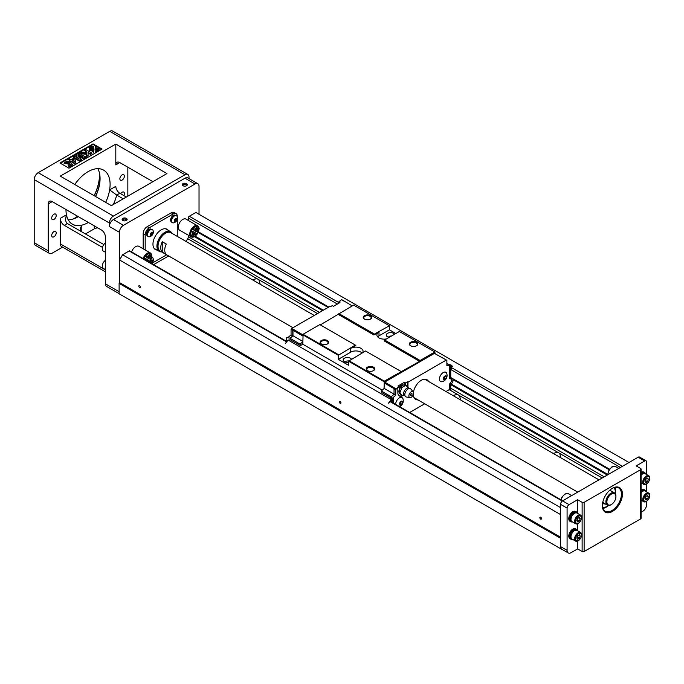 <?xml version="1.0" encoding="UTF-8"?>
<svg xmlns="http://www.w3.org/2000/svg" width="684" height="684" viewBox="0 0 684 684"><rect width="100%" height="100%" fill="white"/><g stroke="black" fill="none" stroke-linecap="round" stroke-linejoin="round"><path stroke-width="1.03" d="M381.604 392.505L391.376 398.148L391.376 396.592L394.035 394.3L394.035 388.854L394.54 387.99L396.241 388.974L397.849 388.05L397.344 387.76L399.148 386.716L397.943 386.024L404.466 382.262L404.466 384.801M399.148 387.418A4.258 2.454 -60 0 1 401.2 385.297A4.258 2.454 -60 0 1 403.252 385.041M378.996 335.835L378.996 332.014L373.883 334.963L374.387 334.1L389.427 325.764L389.427 329.816L378.996 335.835A7.233 4.172 0 0 0 377.679 336.879M395.839 333.518L389.427 329.816M404.466 382.262L405.663 382.954L407.467 381.911L407.972 382.202L446.37 360.032L434.443 353.372L384.707 382.082L384.006 388.597L384.314 381.159L419.6 361.366L420.104 360.494L434.844 351.986L435.144 353.782M382.288 390.119L302.798 344.232L303.097 334.271L319.838 324.609L355.834 345.386L350.721 348.336A7.233 4.172 0 0 1 358.604 347.429A7.233 4.172 0 0 1 363.067 351.294A7.233 4.172 0 0 1 362.657 352.679M384.006 381.681L348.515 361.186L348.515 365.239L338.289 359.339L338.289 355.287L293.47 329.406L292.974 330.278L302.798 335.947M302.798 344.232L300.396 345.617L290.563 339.948L288.109 340.034L391.282 399.601L388.478 403.184L391.385 400.721L391.282 399.601M302.798 341.709L300.088 344.112L300.396 345.617M384.006 388.597L381.304 391L381.304 392.334L391.325 398.122L391.376 396.746M320.343 324.891L353.628 305.098L389.119 325.593M362.084 353.012A7.233 4.172 0 0 0 350.721 352.157L338.289 359.339M338.289 355.287L355.338 345.095M401.055 371.489L365.564 351.003L348.515 361.186A1.77 1.026 0 0 0 346.643 361.075A1.77 1.026 0 0 0 345.642 361.998A1.77 1.026 0 0 0 345.685 362.212M378.996 332.014A7.233 4.172 0 0 0 376.875 334.963A7.233 4.172 0 0 0 386.511 338.905M373.883 334.963L338.392 314.478M419.6 361.366L384.109 340.871L384.613 339.999L420.104 360.494M374.387 334.1L338.888 313.605M410.58 345.736L410.58 345.736A4.258 2.454 180 0 1 410.58 342.257A4.258 2.454 180 0 1 416.59 342.257A4.258 2.454 180 0 1 416.59 345.736A4.258 2.454 180 0 1 410.58 345.736M434.844 351.986L399.345 331.492L384.613 339.999M364.461 319.103L364.461 319.103A4.258 2.454 180 0 1 364.461 315.632A4.258 2.454 180 0 1 370.471 315.632A4.258 2.454 180 0 1 370.471 319.103A4.258 2.454 180 0 1 364.461 319.103M384.314 381.159L348.814 360.665M338.589 354.765L303.097 334.271M367.47 370.625A4.258 2.454 180 0 1 367.462 370.625A4.258 2.454 180 0 1 367.47 367.154A4.258 2.454 180 0 1 373.481 367.154A4.258 2.454 180 0 1 373.481 370.625A4.258 2.454 180 0 1 367.47 370.625M321.343 344.001L321.343 344.001A4.258 2.454 180 0 1 321.343 340.521A4.258 2.454 180 0 1 327.362 340.521A4.258 2.454 180 0 1 327.362 344.001A4.258 2.454 180 0 1 321.343 344.001M446.874 364.281L447.823 363.999L451.235 365.094L450.73 365.239L450.73 378.072L451.295 378.397A3.753 2.163 -60 0 1 453.176 380.065A3.753 2.163 -60 0 1 451.295 383.904L450.73 384.887L450.73 389.581L449.328 389.581L445.977 391.513M424.713 403.799L409.69 412.469M391.325 400.773L391.325 401.867M413.435 392.325A11.346 6.549 -60 0 1 421.31 380.287A11.346 6.549 -60 0 1 426.978 379.731A11.346 6.549 -60 0 1 428.594 381.484M417.967 399.901A11.346 6.549 -60 0 1 415.633 399.379A11.346 6.549 -60 0 1 413.298 394.668M416.376 345.847A3.685 2.129 0 0 0 417.274 344.462A3.685 2.129 0 0 0 413.589 342.333A3.685 2.129 0 0 0 409.896 344.462A3.685 2.129 0 0 0 410.793 345.847M373.267 370.737A3.685 2.129 0 0 0 374.157 369.351A3.685 2.129 0 0 0 370.471 367.222A3.685 2.129 0 0 0 366.786 369.351A3.685 2.129 0 0 0 367.684 370.737M327.149 344.112A3.685 2.129 0 0 0 328.038 342.727A3.685 2.129 0 0 0 324.353 340.598A3.685 2.129 0 0 0 320.668 342.727A3.685 2.129 0 0 0 321.557 344.112M370.258 319.223A3.685 2.129 0 0 0 371.156 317.829A3.685 2.129 0 0 0 367.47 315.7A3.685 2.129 0 0 0 363.777 317.829A3.685 2.129 0 0 0 364.675 319.223M348.515 362.349A4.258 2.454 180 0 1 344.403 361.708L344.403 361.708A4.258 2.454 180 0 1 345.146 357.894A4.258 2.454 180 0 1 351.431 359.16M389.119 337.4A4.258 2.454 180 0 1 387.52 336.819L387.52 336.819A4.258 2.454 180 0 1 388.264 333.005A4.258 2.454 180 0 1 394.54 334.271M391.248 336.169A1.77 1.026 0 0 0 388.751 337.109A1.77 1.026 0 0 0 388.794 337.323M343.907 301.105L341.701 299.601L338.794 301.858L339.991 302.55L333.476 306.312L332.279 305.62L330.466 306.663L329.97 306.372L291.572 328.542L293.274 329.526L292.769 330.398L292.769 335.835L290.119 338.281L292.974 335.75L292.974 330.278M300.088 345.446L290.067 339.657L290.119 338.281M300.088 344.112L290.067 338.323M302.798 341.419L292.974 335.75M352.226 305.91L343.402 300.584M292.769 330.398L291.068 329.406L291.068 334.852L292.769 335.835M291.068 329.406L291.572 328.542M340.093 301.105L340.093 300.524M290.119 338.127L286.707 337.597L288.614 336.973L291.068 334.852M286.707 337.597L286.707 341.461M338.794 303.243L338.794 301.858M391.376 401.893L391.385 400.354M391.385 399.541L391.325 398.122M446.874 363.563L447.695 364.042M384.707 382.082L394.54 387.99M384.211 382.954L394.138 388.683M384.211 388.418L394.035 394.095M381.304 391L391.325 396.788M403.124 399.473A5.318 3.069 120 0 0 402.055 397.592A5.318 3.069 120 0 0 399.396 397.857A5.318 3.069 120 0 0 395.643 404.355M446.943 374.174A5.318 3.069 120 0 0 445.874 372.301A5.318 3.069 120 0 0 443.215 372.566A5.318 3.069 120 0 0 439.744 377.252A5.318 3.069 120 0 0 440.556 381.51A5.318 3.069 120 0 0 442.71 381.492M446.37 360.032L446.874 360.323L446.874 365.76L449.328 365.042L449.328 378.406L450.234 378.927A2.762 1.59 -60 0 1 451.773 380.065A2.762 1.59 -60 0 1 450.234 382.98L449.328 384.545L449.328 389.581M407.972 382.202L407.972 386.828A7.156 4.138 -60 0 1 407.955 387.366M403.346 395.326A7.156 4.138 -60 0 1 399.328 395.959A7.156 4.138 -60 0 1 397.849 392.676L397.849 388.05M396.241 388.974L395.737 389.846L394.035 388.854M394.035 394.3L395.737 395.284L395.737 389.846M395.737 395.284L393.283 397.404L392.778 398.84L391.376 396.592M451.235 365.094L451.235 369.787M451.235 388.717L450.73 389.581M393.283 402.996L393.283 398.413M392.778 402.705L392.778 398.84M450.73 365.239L449.328 365.042M450.73 378.072L449.328 378.406M451.295 378.397L450.234 378.927M453.176 380.065L451.773 380.065M451.295 383.904L450.234 382.98M449.328 384.545L450.73 384.887M405.663 382.954L405.663 384.955M399.157 392.873L399.148 392.855A4.968 2.864 -60 0 1 399.148 392.855A4.968 2.864 -60 0 1 399.148 389.837L399.148 386.716M408.015 388.025L405.988 385.143L401.935 387.477L399.909 392.702L399.105 392.24L401.132 395.121L404.5 395.583M407.467 381.911L407.467 386.546A7.156 4.138 -60 0 1 407.467 386.657M401.91 395.574A7.156 4.138 -60 0 1 399.088 395.797M445.848 372.284A5.318 3.069 -60 0 1 446.746 373.481A6.318 6.318 0 0 1 442.009 381.681A5.318 3.069 -60 0 1 440.53 381.501M402.038 397.584A5.318 3.069 -60 0 1 402.936 398.772A6.318 6.318 0 0 1 399.482 406.57M402.551 402.346L401.824 404.21L400.379 405.048L399.653 404.022L400.379 402.158L401.824 401.32L402.551 402.346L401.294 401.628M401.106 405.065A2.3 1.334 -60 0 1 399.695 403.056A2.3 1.334 -60 0 1 402.517 401.431A2.3 1.334 -60 0 1 401.106 405.065M401.824 404.21L400.525 403.457L399.687 403.945M401.217 401.67L400.525 403.457M446.361 377.055L445.643 378.919L444.198 379.757L443.471 378.722L444.198 376.858L445.643 376.02L446.361 377.055L445.113 376.328M444.916 379.774A2.3 1.334 -60 0 1 443.506 377.765A2.3 1.334 -60 0 1 446.327 376.132A2.3 1.334 -60 0 1 444.916 379.774M445.643 378.919L444.335 378.166L443.497 378.654M445.036 376.371L444.335 378.166M390.829 398.875L391.385 399.191M391.376 398.208L390.829 398.524M288.109 340.034L285.296 343.616M451.235 365.966L452.637 366.137L451.235 366.573M399.148 389.837A4.968 2.864 -60 0 1 399.328 389.299L399.405 389.093A4.968 2.864 -60 0 1 402.329 385.46L402.491 385.366A4.968 2.864 -60 0 1 403.714 384.947A4.968 2.864 -60 0 1 403.722 384.947L405.988 385.143M401.935 387.477L401.132 387.016L402.329 385.46M402.491 385.366L403.714 384.947M399.328 393.189L399.328 389.299M399.405 389.093L401.132 387.016M399.909 392.702L401.935 395.583M410.4 395.036A1.18 0.675 -60 0 1 411.648 393.488A1.18 0.675 -60 0 1 411.648 395.147A1.18 0.675 -60 0 1 410.4 395.036M413.221 391.949L410.913 389.102A4.677 2.702 120 0 0 410.656 388.845L407.715 388.033A4.258 2.454 120 0 0 403.611 393.633A4.258 2.454 120 0 0 403.817 394.779L405.988 396.917A4.677 2.702 120 0 0 406.347 397.011L409.964 397.584A3.334 1.924 120 0 0 412.897 395.523A3.334 1.924 120 0 0 413.221 391.949A3.334 1.924 120 0 0 410.571 392.325A3.334 1.924 120 0 0 408.87 395.916A3.334 1.924 120 0 0 409.964 397.584M410.656 388.845A4.677 2.702 120 0 0 406.989 389.829A4.677 2.702 120 0 0 404.817 394.677A4.677 2.702 120 0 0 405.988 396.917M62.62 247.129L52.249 253.114A5.669 3.275 -60 0 1 49.41 253.396A5.669 3.275 -60 0 1 48.239 250.806L48.239 203.917A5.669 3.275 60 0 1 49.41 201.318A5.669 3.275 60 0 1 52.249 201.6L48.239 203.917M641.088 512.265L642.678 511.341A5.669 3.275 120 0 0 646.688 504.399L646.688 501.244M641.088 469.087L641.088 518.292A1.419 0.821 180 0 1 640.677 518.865L640.677 469.669A1.419 0.821 0 0 0 641.088 469.087A1.419 0.821 0 0 0 640.677 468.506L636.163 465.907L644.687 460.982L638.172 457.22A2.839 1.633 -60 0 1 639.591 457.083L646.106 460.845A2.839 1.633 120 0 0 644.687 460.982M577.612 513.428L577.612 499.705L582.127 502.312A1.419 0.821 0 0 0 584.127 502.312L584.127 551.518L640.677 518.865M584.127 551.518A1.419 0.821 180 0 1 582.127 551.518L582.127 502.312M577.612 541.112L577.612 548.91L582.127 551.518M577.612 548.91L571.097 552.672A5.669 3.275 120 0 1 568.259 552.954A5.669 3.275 120 0 1 567.087 550.355L560.572 546.593L560.572 504.339A2.839 1.633 -60 0 1 562.573 500.868L638.172 457.22M97.829 227.917A5.669 3.275 0 0 0 94.255 228.866L85.432 233.962M568.259 552.954L561.744 549.192A5.669 3.275 -60 0 1 560.572 546.593M563.419 550.158L560.264 548.508L560.572 537.564M560.572 537.214L119.572 282.612L119.572 259.98L122.581 254.764L129.148 250.977A1.419 0.821 -60 0 1 129.857 250.908L286.895 341.572M560.264 538.086L119.119 283.39L119.572 282.612M139.621 285.681A1.137 0.658 60 0 1 140.365 286.682A1.137 0.658 60 0 1 140.194 287.588A1.137 0.658 60 0 1 139.057 286.929A1.137 0.658 60 0 1 139.057 285.621A1.137 0.658 60 0 1 139.621 285.681M340.145 401.448A1.137 0.658 60 0 1 340.888 402.448A1.137 0.658 60 0 1 340.709 403.355A1.137 0.658 60 0 1 339.58 402.705A1.137 0.658 60 0 1 339.58 401.388A1.137 0.658 60 0 1 340.145 401.448M540.668 517.215A1.137 0.658 60 0 1 541.412 518.216A1.137 0.658 60 0 1 541.232 519.13A1.137 0.658 60 0 1 540.095 518.472A1.137 0.658 60 0 1 540.104 517.164A1.137 0.658 60 0 1 540.668 517.215M560.572 514.582L119.572 259.98M560.572 507.639L122.581 254.764M153.626 264.631L168.64 255.961M560.264 548.508L119.119 293.812L119.119 283.39M628.998 462.512L195.872 212.45L189.306 216.247A1.419 0.821 -60 0 0 188.297 217.982L188.297 220.453M609.547 469.19L450.73 377.5L609.547 469.19M328.748 307.073L198.454 231.85L328.748 307.073M609.179 469.728L453.116 379.62M328.106 307.449L198.198 232.449M607.683 474.345L451.226 384.023M323.352 310.194L195.197 236.202M607.306 475.038L450.833 384.707M322.566 310.647L194.427 236.673M186.099 241.478L187.715 238.682A2.839 1.633 120 0 0 188.297 236.707L188.297 235.193M460.785 400.063L459.383 395.532L457.451 394.411L452.817 395.463M260.262 284.296L258.868 279.756L256.928 278.636L252.293 279.696M561.042 457.955L559.649 453.415L557.708 452.295L553.082 453.355M127.84 167.212L127.84 196.163M109.397 226.489A5.669 3.275 -60 0 1 113.407 219.547L123.428 225.335A5.669 3.275 120 0 0 119.418 232.278L109.397 226.489L109.397 223.018A5.669 3.275 120 0 1 113.407 216.067L184.988 174.745A5.669 3.275 120 0 1 187.826 174.463A5.669 3.275 120 0 1 189.006 177.053L189.006 178.609M199.027 214.28L199.027 186.322A5.669 3.275 120 0 0 197.856 183.722A5.669 3.275 120 0 0 195.017 184.005L184.988 178.216L113.407 219.547M152.908 181.688L119.82 162.587A5.669 3.275 -120 0 0 116.99 162.305A5.669 3.275 -120 0 0 115.81 164.904L115.81 144.059L166.947 173.582L111.398 205.653L60.269 176.13L115.81 144.059M184.988 178.216A5.669 3.275 -60 0 1 187.826 177.934L197.856 183.722M49.41 253.396L35.371 245.299A5.669 3.275 -60 0 1 34.2 242.7L34.2 179.601A5.669 3.275 -60 0 1 38.21 172.659L109.799 131.328A5.669 3.275 -60 0 1 112.629 131.046L187.826 174.463M105.669 202.344A31.19 18.006 120 0 0 109.637 189.878L115.81 186.322A5.669 3.275 -120 0 0 119.82 193.264L116.707 195.068A36.868 21.281 -60 0 1 113.39 204.499M126.335 197.026L119.82 193.264M123.223 198.83L116.707 195.068L109.637 189.878M68.99 168.204L102.078 149.095L93.05 143.888L59.97 162.989L68.99 168.204M101.574 149.386L93.05 144.469L93.05 143.888M92.691 146.821L91.476 146.367L91.964 146.085L92.691 147.402L91.682 147.368M91.801 146.692L91.476 146.367L91.494 146.966M93.785 148.924L93.785 149.505L89.69 149.334L89.69 148.753L92.366 148.112L93.486 146.556L93.785 148.924L89.69 148.753M93.785 149.651L93.486 152.6L92.366 151.053L89.69 150.403L89.69 149.83L93.785 149.651L93.486 152.019L92.366 150.471L89.69 149.83M85.568 156.892L83.628 158.013L78.361 156.32L81.31 159.346L79.37 160.475L73.35 156.995L74.556 156.303L79.293 159.039L75.83 155.567L77.078 154.849L83.08 156.85L78.344 154.114L79.549 153.421L85.568 156.892L85.568 157.474L83.628 158.594L79.182 157.158M81.31 159.346L81.31 159.928L79.37 161.048L73.35 157.577L73.35 156.995M77.933 158.252L75.83 155.567M80.712 156.055L78.344 154.695L78.344 154.114M93.05 144.469L60.466 163.279M68.733 159.663L69.93 158.979L71.136 159.68L73.761 158.158L74.77 158.739L75.813 162.553L74.778 163.732L70.956 161.527L70.161 161.988L69.152 161.398L69.948 160.364L68.733 159.663L69.443 160.655M92.007 153.173L90.707 153.926L88.039 152.378L88.091 155.439L86.355 156.439L86.423 153.695L80.208 153.045L81.883 152.079L86.466 152.686L86.509 151.497L84.696 150.454L85.987 149.702L92.007 153.173L90.707 154.498L88.048 152.968M88.091 155.439L86.355 157.021L86.355 156.439M86.406 154.268L80.208 153.618L80.208 153.045M86.492 152.07L84.696 150.454M68.879 161.364L65.664 162.681L69.99 162.176L72.487 164.348L69.238 166.229L68.161 165.605L70.478 164.263L69.648 163.561L64.151 162.886L67.006 161.056L68.879 161.364L67.776 162.724L65.767 162.972M72.487 164.348L72.487 164.929L69.238 166.802L68.161 165.605M70.067 164.502L64.193 163.185M95.05 149.651L95.35 152.6L96.461 151.053L99.146 150.403L99.146 149.83L95.05 149.651L95.35 152.019L96.461 150.471L99.146 149.83M99.146 148.753L99.146 149.334L95.05 149.505L95.35 146.556L96.461 148.112L99.146 148.753L95.05 148.924M90.502 148.556L89.801 147.325L91.459 147.351L91.049 146.615L91.784 147.924L90.587 147.958M91.784 147.342L90.664 147.197L90.818 148.479M90.502 148.633L89.929 147.889L90.502 148.633M89.929 148.967L89.202 148.257L89.638 147.496M89.724 147.616L90.433 148.12L89.997 148.3M89.946 148.402L89.202 147.676M89.228 148.274L89.228 147.693M90.433 148.573L90.433 148.12M90.322 147.291L90.75 147.735M90.493 147.47L90.493 146.932M90.527 148.548L90.527 148.069M91.425 148.129L91.425 147.547M95.35 152.6L95.35 152.019M96.461 151.053L96.461 150.471M69.648 163.561L69.648 164.143M69.238 166.229L69.238 166.802M67.776 162.142L67.776 162.724M90.707 153.926L90.707 154.498M75.813 162.553L74.778 163.151L70.956 160.945L70.161 161.407L69.152 160.826M73.624 159.406L72.153 160.261L74.205 161.45L73.624 159.406L72.649 160.552M74.009 161.33L73.624 159.988M70.161 161.407L70.161 161.988M70.956 160.945L70.956 161.527M74.778 163.151L74.778 163.732M79.37 160.475L79.37 161.048M83.628 158.013L83.628 158.594M92.366 151.053L92.366 150.471M93.486 152.6L93.486 152.019M91.613 146.872L91.613 146.342M119.119 293.65L106.559 286.391A5.669 3.275 -60 0 1 105.387 283.8L105.387 236.912A5.669 3.275 60 0 0 101.377 229.961L52.249 201.6M102.463 247.377L64.279 225.335A5.669 3.275 60 0 1 60.269 218.384L60.269 243.855L105.387 269.906M103.797 244.564L67.383 223.54L66.357 222.625L65.365 219.692L66.425 214.836A31.19 18.006 120 0 0 81.823 225.267L81.823 231.885M80.285 230.987L80.584 227.652L81.823 225.267M122.838 220.47A2.539 1.471 180 0 1 122.838 220.462A2.539 1.471 180 0 1 122.838 218.393A2.539 1.471 180 0 1 126.429 218.393A2.539 1.471 180 0 1 126.429 220.462A2.539 1.471 180 0 1 122.838 220.47L122.838 220.462M182.996 185.732L182.996 185.732A2.539 1.471 180 0 1 182.996 183.663A2.539 1.471 180 0 1 186.587 183.663A2.539 1.471 180 0 1 186.587 185.732A2.539 1.471 180 0 1 182.996 185.732L182.996 185.732M123.428 225.335L195.017 184.005M186.27 185.894A1.77 1.026 0 0 0 186.561 185.33A1.77 1.026 0 0 0 184.791 184.304A1.77 1.026 0 0 0 183.021 185.33A1.77 1.026 0 0 0 183.312 185.894M126.112 220.624A1.77 1.026 0 0 0 126.403 220.06A1.77 1.026 0 0 0 124.633 219.034A1.77 1.026 0 0 0 122.863 220.06A1.77 1.026 0 0 0 123.163 220.624M119.418 232.278L119.418 282.868M74.257 218.41A36.158 20.879 120 0 0 77.566 216.221M94.11 195.667A36.158 20.879 120 0 0 99.565 174.574M77.617 216.247A35.448 20.469 -60 0 1 74.505 218.273A35.448 20.469 -60 0 1 73.179 219M99.531 173.343A35.448 20.469 -60 0 1 99.573 174.856A35.448 20.469 -60 0 1 94.255 195.752M77.762 216.965A31.9 18.417 120 0 0 78.301 216.64A31.19 18.006 -60 0 1 78.01 216.828L78.01 216.828A31.19 18.006 -60 0 1 68.255 219.829M95.469 196.453A31.9 18.417 120 0 0 100.069 178.336M97.795 168.666A31.19 18.006 -60 0 1 100.069 178.618A31.19 18.006 -60 0 1 95.615 196.539M53.95 219.427A3.189 1.838 -60 0 1 52.36 219.59A3.189 1.838 -60 0 1 52.36 215.905A3.189 1.838 -60 0 1 55.549 214.058A3.189 1.838 -60 0 1 56.037 216.614A3.189 1.838 -60 0 1 53.95 219.427M53.95 236.792A3.189 1.838 -60 0 1 52.36 236.955A3.189 1.838 -60 0 1 52.36 233.27A3.189 1.838 -60 0 1 55.549 231.423A3.189 1.838 -60 0 1 56.037 233.979A3.189 1.838 -60 0 1 53.95 236.792M122.128 180.063A3.189 1.838 -60 0 1 120.529 180.225A3.189 1.838 -60 0 1 120.529 176.54A3.189 1.838 -60 0 1 123.727 174.702A3.189 1.838 -60 0 1 124.214 177.259A3.189 1.838 -60 0 1 122.128 180.063M120.64 193.734A3.189 1.838 -60 0 1 123.727 192.067A3.189 1.838 -60 0 1 123.821 195.573M88.339 222.437A31.19 18.006 -60 0 1 88.039 222.616A31.19 18.006 -60 0 1 72.444 224.155A31.19 18.006 -60 0 1 65.989 209.535M74.753 184.492A31.19 18.006 -60 0 1 103.635 170.128A31.19 18.006 -60 0 1 105.644 202.327M105.387 271.822L61.44 246.454A5.669 3.275 -60 0 1 60.269 243.855M105.387 252.251L103.301 251.045A4.959 2.864 -60 0 1 102.275 248.779A4.959 2.864 -60 0 1 105.387 242.957M105.387 269.616L103.301 268.41A4.959 2.864 -60 0 1 102.275 266.144A4.959 2.864 -60 0 1 105.387 260.322M182.79 219.427A6.378 3.685 120 0 0 178.276 227.242A6.378 3.685 120 0 0 179.593 230.166L191.127 236.818A6.378 3.685 -60 0 1 189.801 233.902A6.378 3.685 -60 0 1 192.589 227.481A6.378 3.685 -60 0 1 197.505 225.771L185.98 219.111A6.378 3.685 120 0 0 182.79 219.427M143.136 258.569A6.378 3.685 -60 0 1 150.386 252.977L138.852 246.317A6.378 3.685 120 0 0 135.663 246.633A6.378 3.685 120 0 0 131.602 251.917M177.276 216.931L177.276 216.247A5.669 3.275 120 0 0 176.096 213.647A5.669 3.275 120 0 0 173.257 213.93L171.257 212.775L147.197 226.661L149.197 227.823A5.669 3.275 120 0 0 145.188 234.766L145.188 249.976M171.257 212.775A5.669 3.275 -60 0 1 174.095 212.493L176.096 213.647M143.187 248.822L143.187 233.612A5.669 3.275 -60 0 1 147.197 226.661M147.137 234.236L146.496 233.868A3.796 2.189 -60 0 1 148.197 230.123A3.796 2.189 -60 0 1 151.078 229.157L151.181 229.217M147.385 235.783L147.282 235.723A3.796 2.189 -60 0 1 146.496 233.928L146.547 233.902M156.987 250.045A11.696 6.755 -60 0 1 155.379 249.532A11.696 6.755 -60 0 1 153.592 240.152A11.696 6.755 -60 0 1 161.227 229.85A11.696 6.755 -60 0 1 167.076 229.268A11.696 6.755 -60 0 1 168.332 230.397M177.276 236.382L177.276 219.29M173.257 213.93L149.197 227.823M151.839 263.349L166.639 254.799M171.239 220.325L170.598 219.957A3.796 2.189 -60 0 1 172.3 216.204A3.796 2.189 -60 0 1 175.181 215.238L175.284 215.298M171.487 221.873L171.385 221.813A3.796 2.189 -60 0 1 170.598 220.017L170.649 219.983M170.598 220.017L171.239 220.385M172.265 222.582A4.044 2.334 -60 0 1 172.06 222.488A4.044 2.334 -60 0 1 171.231 220.633A4.044 2.334 -60 0 1 172.992 216.572A4.044 2.334 -60 0 1 176.104 215.486A4.044 2.334 -60 0 1 176.284 215.614M171.607 220.855A4.044 2.334 120 0 0 172.445 222.71A4.044 2.334 120 0 0 173.633 222.847A4.856 4.856 0 0 0 177.199 216.666A4.044 2.334 120 0 0 176.489 215.708A4.044 2.334 120 0 0 173.368 216.794A4.044 2.334 120 0 0 171.607 220.855M177.045 219.188A1.847 1.06 -60 0 1 175.737 221.445A1.847 1.06 -60 0 1 174.437 220.693A1.847 1.06 -60 0 1 175.737 218.435A1.847 1.06 -60 0 1 177.045 219.188M174.582 220.607L175.164 219.119L176.318 218.452L176.899 219.273L176.318 220.77L175.164 221.436L174.582 220.607M175.831 218.735L174.608 220.547M176.318 220.77L175.275 220.162M176.899 219.273L175.891 218.692M177.327 217.555A4.044 2.334 120 0 0 177.199 216.666M150.36 262.742A1.847 1.06 -60 0 1 150.335 262.442A1.847 1.06 -60 0 1 151.634 260.185A1.847 1.06 -60 0 1 152.934 260.937A1.847 1.06 -60 0 1 151.361 263.323M151.01 263.118L150.48 262.357L151.053 260.869L152.216 260.202L152.788 261.023L152.216 262.519L151.087 263.16M151.728 260.484L150.497 262.297M152.216 262.519L151.173 261.912M152.788 261.023L151.788 260.442M153.216 259.304A4.044 2.334 120 0 0 153.096 258.415A4.044 2.334 120 0 0 152.378 257.458A4.044 2.334 120 0 0 151.822 257.278M161.595 251.892A11.346 6.549 -60 0 1 159.269 251.361A11.346 6.549 -60 0 1 159.269 238.263A11.346 6.549 -60 0 1 170.615 231.714A11.346 6.549 -60 0 1 172.231 233.475M171.795 233.218A10.918 6.301 120 0 0 159.782 238.562A10.918 6.301 120 0 0 161.159 251.635M158.021 246.052A10.209 5.891 -60 0 1 158.021 245.881A10.209 5.891 -60 0 1 165.237 233.381A10.209 5.891 -60 0 1 165.391 233.295M314.238 315.452L170.855 232.68A10.636 6.139 120 0 0 165.545 233.201L165.545 233.201A10.636 6.139 120 0 0 158.021 246.231A10.636 6.139 120 0 0 160.227 251.096L292.966 327.739M166.246 244.026L162.236 241.717A10.636 6.139 120 0 0 162.236 252.131L166.246 254.448A10.636 6.139 120 0 1 166.246 244.026M162.236 252.131L162.236 241.717M146.496 233.928L147.128 234.296M148.163 236.502A4.044 2.334 -60 0 1 147.958 236.407A4.044 2.334 -60 0 1 147.12 234.552A4.044 2.334 -60 0 1 148.89 230.491A4.044 2.334 -60 0 1 152.002 229.405A4.044 2.334 -60 0 1 152.181 229.533M147.505 234.774A4.044 2.334 120 0 0 148.343 236.621A4.044 2.334 120 0 0 149.531 236.758A4.856 4.856 0 0 0 153.096 230.585A4.044 2.334 120 0 0 152.378 229.627A4.044 2.334 120 0 0 149.266 230.705A4.044 2.334 120 0 0 147.505 234.774M152.934 233.107A1.847 1.06 -60 0 1 151.634 235.364A1.847 1.06 -60 0 1 150.335 234.612A1.847 1.06 -60 0 1 151.634 232.355A1.847 1.06 -60 0 1 152.934 233.107M150.48 234.526L151.053 233.039L152.216 232.363L152.788 233.193L152.216 234.68L151.053 235.347L150.48 234.526M151.728 232.646L150.497 234.467M152.216 234.68L151.173 234.082M152.788 233.193L151.788 232.611M153.216 231.474A4.044 2.334 120 0 0 153.096 230.585M148.368 258.415L150.925 254.593L150.095 257.535L150.925 259.518L148.368 258.415M149.89 254.003L147.667 256.192L145.538 256.406L147.761 258.065L149.89 254.003L147.761 256.252L145.632 256.457L147.761 258.065M146.342 260.424L146.957 259.227L144.504 258.184L145.23 259.783M147.043 260.826L147.667 259.638L149.89 261.297L148.223 261.51M147.137 260.886L147.761 259.698M147.06 259.287L144.606 258.244L145.324 259.834M148.471 258.466L150.925 254.593M195.496 231.209L198.044 227.387L197.214 230.328L198.044 232.312L195.496 231.209M197.018 226.797L194.786 228.986L192.657 229.2L194.889 230.859L197.018 226.797L194.889 229.046L192.76 229.251L194.889 230.859M192.512 232.928L191.725 235.954L194.179 232.081L191.631 230.978L192.614 232.987L191.725 235.954M192.76 236.553L194.786 232.432L197.018 234.09L194.889 234.356L192.76 236.553L194.889 232.492M194.179 232.081L191.725 231.038L192.614 232.987M195.598 231.26L198.044 227.387M612.402 511.461A14.176 8.182 -60 0 1 602.373 505.673A14.176 8.182 -60 0 1 612.402 488.308A14.176 8.182 -60 0 1 622.431 494.096A14.176 8.182 -60 0 1 612.402 511.461M584.127 502.312L640.677 469.669M572.397 539.24A5.669 3.275 -60 0 1 570.67 539.06L569.96 538.659A5.669 3.275 -60 0 1 568.789 536.059A5.669 3.275 -60 0 1 571.268 530.348A5.669 3.275 -60 0 1 575.637 528.835L576.338 529.236A5.669 3.275 -60 0 1 577.356 530.647M572.397 521.875A5.669 3.275 -60 0 1 570.67 521.695L569.96 521.293A5.669 3.275 -60 0 1 568.789 518.694A5.669 3.275 -60 0 1 571.268 512.983A5.669 3.275 -60 0 1 575.637 511.47L576.338 511.871A5.669 3.275 -60 0 1 577.356 513.282M577.612 523.747L577.612 530.793M577.612 499.705L569.088 504.63A2.839 1.633 120 0 0 567.087 508.101L567.087 550.355M646.688 474.585L646.688 462.136A2.839 1.633 120 0 0 646.106 460.845M646.688 491.95L646.688 483.879M641.088 472.319A5.669 3.275 -60 0 1 643.815 472.105L644.516 472.507A5.669 3.275 -60 0 1 645.534 473.918M641.088 489.684A5.669 3.275 -60 0 1 643.815 489.47L644.516 489.872A5.669 3.275 -60 0 1 645.534 491.283M602.382 505.373A13.466 7.78 120 0 0 605.169 511.256A13.466 7.78 120 0 0 611.898 510.589A13.466 7.78 120 0 0 620.704 498.721A13.466 7.78 120 0 0 618.635 487.923A13.466 7.78 120 0 0 612.146 488.453M615.07 487.393A13.466 7.78 -60 0 1 615.609 490.736A13.466 7.78 -60 0 1 615.609 490.907M606.238 507.143A13.466 7.78 -60 0 1 606.084 507.229A13.466 7.78 -60 0 1 602.92 508.434M570.67 521.695A5.669 3.275 -60 0 1 569.49 519.096A5.669 3.275 -60 0 1 571.969 513.393A5.669 3.275 -60 0 1 576.338 511.871M571.508 521.199L571.089 520.96A4.822 2.787 -60 0 1 571.089 515.394A4.822 2.787 -60 0 1 575.911 512.607L576.33 512.846M575.629 523.747L572.021 521.661A4.959 2.864 -60 0 1 570.995 519.387A4.959 2.864 -60 0 1 573.158 514.394A4.959 2.864 -60 0 1 576.988 513.068L580.596 515.146A4.959 2.864 120 0 0 576.774 516.48A4.959 2.864 120 0 0 574.603 521.473A4.959 2.864 120 0 0 575.629 523.747A4.959 2.864 120 0 0 580.596 520.875A4.959 2.864 120 0 0 580.596 515.146M575.569 521.379A4.164 2.403 120 0 0 579.989 521.772A4.164 2.403 120 0 0 579.989 515.89A4.164 2.403 120 0 0 575.569 521.379M576.774 520.678L577.647 518.446L579.382 517.437L580.254 518.677L579.382 520.917L577.647 521.918L576.774 520.678M579.382 520.917L577.065 519.934M580.254 518.677L578.75 517.805M577.954 518.267L577.381 519.755M570.67 539.06A5.669 3.275 -60 0 1 569.49 536.461A5.669 3.275 -60 0 1 571.969 530.758A5.669 3.275 -60 0 1 576.338 529.236M571.508 538.564L571.089 538.325A4.822 2.787 -60 0 1 571.089 532.759A4.822 2.787 -60 0 1 575.911 529.972L576.33 530.211M575.629 541.112L572.021 539.026A4.959 2.864 -60 0 1 570.995 536.752A4.959 2.864 -60 0 1 573.158 531.759A4.959 2.864 -60 0 1 576.988 530.433L580.596 532.511A4.959 2.864 120 0 0 576.774 533.845A4.959 2.864 120 0 0 574.603 538.838A4.959 2.864 120 0 0 575.629 541.112A4.959 2.864 120 0 0 580.596 538.248A4.959 2.864 120 0 0 580.596 532.511M575.569 538.744A4.164 2.403 120 0 0 579.989 539.137A4.164 2.403 120 0 0 579.989 533.255A4.164 2.403 120 0 0 575.569 538.744M576.774 538.043L577.647 535.811L579.382 534.803L580.254 536.042L579.382 538.282L577.647 539.283L576.774 538.043M579.382 538.282L577.065 537.299M580.254 536.042L578.75 535.17M577.954 535.632L577.381 537.12M641.088 490.548A5.669 3.275 -60 0 1 644.516 489.872M641.088 491.249A4.822 2.787 -60 0 1 641.678 490.856A4.822 2.787 -60 0 1 644.089 490.616L644.499 490.856M641.088 492.668A4.959 2.864 -60 0 1 645.166 491.069L648.774 493.155A4.959 2.864 120 0 0 643.806 496.02A4.959 2.864 120 0 0 643.806 501.748A4.959 2.864 120 0 0 647.637 500.414A4.959 2.864 120 0 0 649.8 495.421A4.959 2.864 120 0 0 648.774 493.155M649.638 495.986A4.164 2.403 120 0 0 645.217 495.592A4.164 2.403 120 0 0 645.217 501.475A4.164 2.403 120 0 0 649.638 495.986M648.432 496.678L647.56 498.918L645.824 499.919L644.952 498.687L645.824 496.447L647.56 495.447L648.432 496.678L646.927 495.814M647.56 498.918L645.243 497.935M646.132 496.268L645.559 497.755M641.088 473.183A5.669 3.275 -60 0 1 644.516 472.507M641.088 473.884A4.822 2.787 -60 0 1 641.678 473.482A4.822 2.787 -60 0 1 644.089 473.251L644.499 473.482M641.088 475.303A4.959 2.864 -60 0 1 645.166 473.704L648.774 475.79A4.959 2.864 120 0 0 643.806 478.655A4.959 2.864 120 0 0 643.806 484.383A4.959 2.864 120 0 0 647.637 483.049A4.959 2.864 120 0 0 649.8 478.056A4.959 2.864 120 0 0 648.774 475.79M649.638 478.62A4.164 2.403 120 0 0 645.217 478.227A4.164 2.403 120 0 0 645.217 484.11A4.164 2.403 120 0 0 649.638 478.62M648.432 479.313L647.56 481.553L645.824 482.553L644.952 481.322L645.824 479.082L647.56 478.082L648.432 479.313L646.927 478.441M647.56 481.553L645.243 480.57M646.132 478.903L645.559 480.39M602.869 508.289A13.047 7.533 120 0 0 606.383 507.058A13.047 7.533 120 0 0 608.58 505.485M613.796 487.718A11.346 6.549 120 0 1 615.326 493.745A13.047 7.533 120 0 0 615.609 491.086A13.047 7.533 120 0 0 614.916 487.418M603.502 507.331A12.056 6.96 -60 0 1 602.621 507.408M614.027 487.641A12.056 6.96 -60 0 1 614.412 488.453M602.724 502.441A7.088 4.095 120 0 0 603.04 502.663A7.088 4.095 120 0 0 603.519 502.877M602.57 507.169A11.346 6.549 120 0 0 608.546 505.485M610.838 489.351L610.564 490.702M604.767 503.655L604.169 504.014A7.798 4.506 -60 0 1 603.493 503.74A7.798 4.506 -60 0 1 602.63 502.945M602.843 501.902A7.088 4.095 120 0 0 603.946 503.185L607.358 505.151A7.088 4.095 -60 0 1 607.358 496.969A7.088 4.095 -60 0 1 614.446 492.873A7.088 4.095 -60 0 1 615.908 496.122A7.088 4.095 -60 0 1 615.908 496.422M614.446 492.873L611.034 490.907A7.088 4.095 120 0 0 609.376 490.59M611.154 504.647A7.088 4.095 -60 0 1 610.898 504.801A7.088 4.095 -60 0 1 607.358 505.151M610.898 504.801L611.402 504.51A6.378 3.685 120 0 0 615.908 496.695A6.378 3.685 120 0 0 611.402 494.096A6.378 3.685 120 0 0 606.888 501.911A6.378 3.685 120 0 0 611.402 504.51L610.898 504.801M603.963 503.193L603.365 503.552A7.798 4.506 -60 0 1 603.108 503.475M350.721 352.157L350.721 348.336M407.467 386.546L407.972 386.828M562.291 501.047L390.222 401.705M286.639 341.906L129.148 250.977M622.431 466.308L451.235 367.47M338.794 302.55L189.306 216.247M620.422 467.463L450.73 369.497M337.392 304.055L188.297 217.982M604.211 476.825L450.73 388.221M319.471 312.434L188.297 236.707M557.708 452.295L459.383 395.532M457.451 394.411L449.208 389.649M317.462 313.588L258.868 279.756M256.928 278.636L187.715 238.682M602.202 477.988L559.649 453.415M184.988 174.745L109.799 131.328M113.407 216.067L38.21 172.659M109.397 223.018L34.2 179.601M119.82 162.587L115.81 164.904M89.929 147.838L89.929 147.308M67.383 223.54L64.279 225.335M60.269 218.384L66.425 214.836M119.119 291.726L105.387 283.8M48.239 250.806L34.2 242.7M94.255 228.866L94.255 225.857M145.188 234.766L143.187 233.612M149.283 262.126A5.669 3.275 120 0 0 150.531 253.875A5.669 3.275 120 0 0 144.016 259.082M190.81 233.902A5.669 3.275 120 0 0 196.821 234.441A5.669 3.275 120 0 0 196.821 226.413A5.669 3.275 120 0 0 190.81 233.902M569.088 504.63L562.573 500.868M567.087 508.101L560.572 504.339M618.781 468.412L615.591 466.574A6.378 3.685 120 0 0 610.675 468.284A6.378 3.685 120 0 0 607.888 474.705M571.662 495.618L568.472 493.78A6.378 3.685 120 0 0 561.068 499.867M603.365 503.552L604.169 504.014M391.504 399.362L391.504 400.525M408.758 388.221L407.963 387.392M562.684 500.799L390.555 401.423M64.151 163.467L64.151 162.886M91.596 146.949L91.596 147.522M151.668 263.502A4.856 4.856 0 0 0 153.096 258.415M154.131 248.395L159.269 251.361M165.477 228.747L170.615 231.714M414.017 397.626L577.706 492.129M424.653 379.201L598.97 479.852M150.386 252.977L151.54 254.294L151.908 256.414L150.66 260.467L149.411 262.194M197.505 225.771C198.941 227.344 199.454 228.49 199.035 229.208L197.779 233.261C195.239 236.724 193.016 237.912 191.127 236.818M643.806 501.748L641.088 500.175M643.806 484.383L641.088 482.81M607.7 474.816L608.974 470.079L611.847 466.967C612.265 466.249 613.514 466.112 615.591 466.574M568.472 493.78L566.754 493.429L564.727 494.173L561.846 497.285L560.82 499.722M615.908 496.695L615.908 496.122"/></g></svg>
